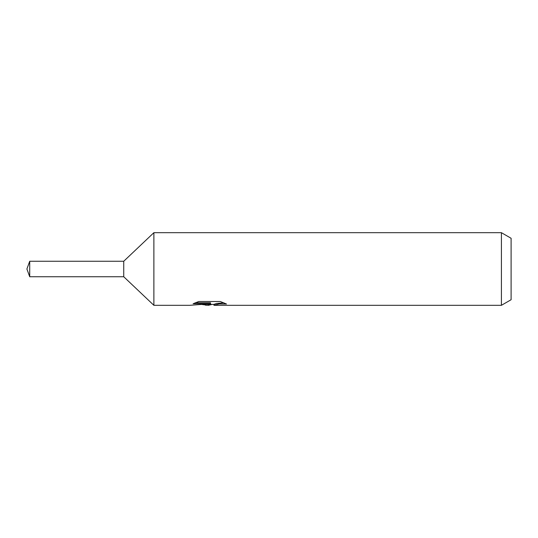 <?xml version="1.0" encoding="UTF-8"?>
<svg xmlns="http://www.w3.org/2000/svg" width="538" height="538" viewBox="0 0 538 538"><rect width="100%" height="100%" fill="white"/><g stroke="black" fill="none" stroke-linecap="round" stroke-linejoin="round"><path stroke-width="0.81" d="M195.301 302.793L210.533 302.793L210.533 303.741L189.82 305.315L153.881 305.315L123.74 276.747L123.74 261.253L153.881 232.685L501.416 232.685L511.1 238.273L511.1 299.727L501.416 305.315L214.124 305.315L213.916 304.353L216.478 303.479L223.808 302.813M153.881 305.315L153.881 232.685M212.174 304.407L208.354 305.315L202.019 304.508M208.354 305.315L209.195 304.649L205.778 305.315M501.416 305.315L501.416 232.685M210.533 303.741L193.115 303.741L198.791 301.509L220.277 301.509L226.511 304.004L219.282 303.93L213.916 305.268M209.195 303.883L209.195 304.649M203.324 304.407L208.609 303.936M123.74 276.747L29.718 276.747L26.9 269L29.718 261.253L123.74 261.253M29.718 276.747L29.718 261.253M209.195 304.407L213.916 304.407"/></g></svg>
